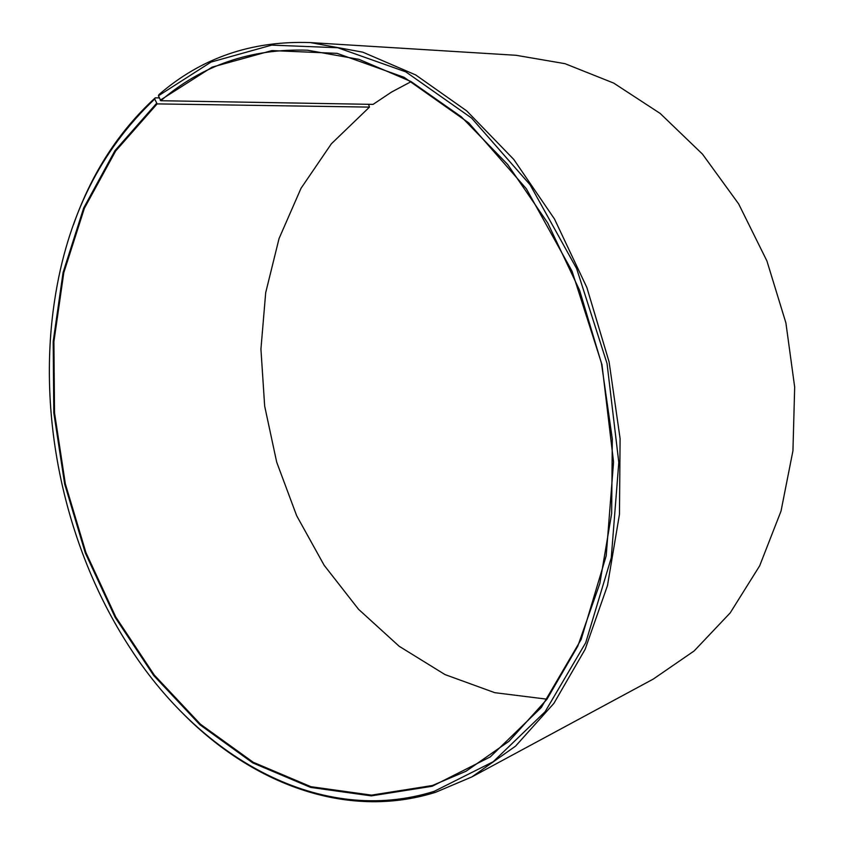 <?xml version="1.0" encoding="UTF-8"?>
<svg xmlns="http://www.w3.org/2000/svg" width="844" height="844" viewBox="0 0 844 844"><rect width="100%" height="100%" fill="white"/><g stroke="black" fill="none" stroke-linecap="round" stroke-linejoin="round"><path stroke-width="1.27" d="M411.144 81.625L391.542 92.059L373.08 104.382L160.793 100.721C201.99 65.241 250.879 48.403 307.438 50.197L359.027 59.365L411.007 81.541L461.288 116.788L507.624 164.432L547.767 223.038L579.617 290.357L601.498 363.479L612.311 439.028L611.657 513.5L599.82 583.542L577.75 646.24L546.891 699.328L509.016 741.264L466.036 771.237L432.339 785.511L371.539 795.132L310.93 786.692L253.2 762.259L200.45 724.226L154.262 675.031L115.807 617.069L85.94 552.609L65.336 483.802L54.522 412.779L53.9 341.662L63.796 272.686L84.389 208.278L115.628 151.055L157.132 103.896L154.716 99.022L155.254 97.83L159.263 97.904M546.986 699.191L494.774 692.681L444.978 674.567L399.159 646.261L358.552 609.305L324.149 565.28L296.666 515.726L276.695 462.164L264.668 406.122L260.933 349.11L265.691 292.689L279.069 238.504L301.034 188.275L331.333 143.828L369.472 107.104L157.132 103.896M368.554 104.308L369.472 107.104M160.793 100.721L158.429 95.794L158.978 94.581C201.41 57.793 251.902 40.47 310.455 42.601L516.011 55.282L564.984 63.669L613.672 83.081L660.177 113.444L702.493 154.135L738.658 203.921L766.922 260.965L785.901 322.914L794.679 387.122L792.949 450.749L781.016 511.116L759.674 565.807L730.208 612.881L694.158 650.935L653.224 679.104L471.965 776.87L435.673 792.263C345.607 820.611 249.887 782.789 180.468 711.017M310.455 42.601L362.867 52.191L415.659 74.926L466.711 110.891L513.764 159.421L554.508 219.039L586.854 287.488L609.083 361.812L620.097 438.606L619.464 514.302L607.49 585.525L585.145 649.31L553.886 703.379L515.515 746.17L471.965 776.87M158.429 95.794L211.063 62.066L271.673 45.122L337.748 47.739L405.827 71.877L471.574 118.044L530.116 184.836L576.631 268.571L607.047 363.521L618.8 462.47L611.267 557.821L585.736 642.685L545.097 711.745L493.212 761.731L434.206 791.334C321.079 826.835 202.075 758.25 131.696 650.397C65.579 550.583 36.524 418.529 54.66 300.179C67.204 217.341 100.552 150.285 154.716 99.022M160.181 100.225L212.16 67.109L271.947 50.577L337.072 53.351L404.097 77.3L468.779 122.907L526.339 188.739L572.053 271.188L601.962 364.619L613.556 461.974L606.203 555.816L581.178 639.414L541.278 707.525L490.258 756.91L432.191 786.26L371.297 795.881L310.581 787.399L252.767 762.902L199.944 724.785L153.692 675.506L115.185 617.439L85.276 552.873L64.65 483.96L53.805 412.822L53.183 341.588L63.078 272.507L83.693 207.983L114.963 150.654L156.52 103.401M73.502 224.694C91.331 173.748 118.582 131.464 155.254 97.83"/></g></svg>
